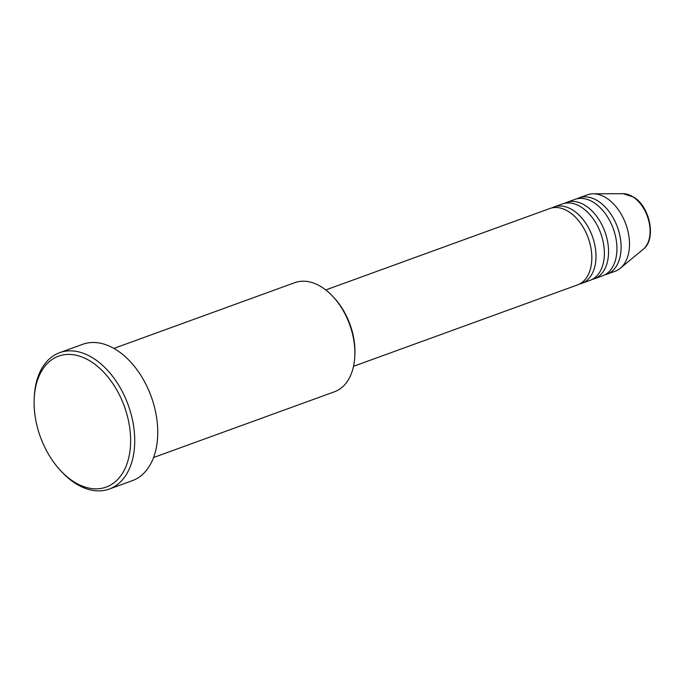 <?xml version="1.0" encoding="UTF-8"?>
<svg xmlns="http://www.w3.org/2000/svg" width="684" height="684" viewBox="0 0 684 684"><rect width="100%" height="100%" fill="white"/><g stroke="black" fill="none" stroke-linecap="round" stroke-linejoin="round"><path stroke-width="1.03" d="M353.508 366.316L577.544 284.895A40.63 26.06 -110 0 0 591.463 251.678A40.63 26.06 -110 0 0 569.165 211.98A40.63 26.06 -110 0 0 549.782 208.517L325.755 289.939M579.587 283.997A40.63 26.06 -110 0 0 581.725 283.373A40.63 26.06 -110 0 0 595.644 250.156A40.63 26.06 -110 0 0 573.346 210.458A40.63 26.06 -110 0 0 553.972 206.995A40.63 26.06 -110 0 0 551.928 207.902M581.725 283.373L590.095 280.337A40.63 26.06 -110 0 0 604.015 247.112A40.63 26.06 -110 0 0 581.716 207.423A40.63 26.06 -110 0 0 562.342 203.96L553.972 206.995M592.139 279.431A40.63 26.06 -110 0 0 594.285 278.815A40.63 26.06 -110 0 0 608.204 245.59A40.63 26.06 -110 0 0 585.906 205.901A40.63 26.06 -110 0 0 566.523 202.438A40.63 26.06 -110 0 0 564.488 203.336M594.285 278.815L602.655 275.772A40.63 26.06 -110 0 0 616.575 242.546A40.63 26.06 -110 0 0 594.276 202.857A40.63 26.06 -110 0 0 574.893 199.395L566.523 202.438M604.699 274.874A40.63 26.06 -110 0 0 606.836 274.25A40.63 26.06 -110 0 0 620.756 241.033A40.63 26.06 -110 0 0 598.466 201.335A40.63 26.06 -110 0 0 579.083 197.873A40.63 26.06 -110 0 0 577.039 198.77M333.031 296.651L334.202 297.916A55.148 35.371 70 0 1 354.868 354.774L354.782 356.501A58.046 37.235 -110 0 0 333.031 296.651A58.046 37.235 -110 0 0 322.497 287.605A58.046 37.235 -110 0 0 294.813 282.654L113.895 348.412M153.549 457.519L334.467 391.77A58.046 37.235 -110 0 0 354.782 356.501M72.931 481.16A69.657 44.682 -110 0 0 129.695 452.851A69.657 44.682 -110 0 0 91.793 362.101A69.657 44.682 -110 0 0 34.2 398.481A69.657 44.682 -110 0 0 60.303 470.301A69.657 44.682 -110 0 0 72.931 481.16M34.2 398.481L34.285 396.754A72.555 46.538 70 0 1 59.67 352.67A72.555 46.538 70 0 1 94.272 358.861A72.555 46.538 70 0 1 134.09 429.74A72.555 46.538 70 0 1 109.235 489.06A72.555 46.538 70 0 1 74.633 482.878A72.555 46.538 70 0 1 61.475 471.567L60.303 470.301M109.235 489.06L132.26 480.698A72.555 46.538 -110 0 0 157.115 421.37A72.555 46.538 -110 0 0 117.297 350.49A72.555 46.538 -110 0 0 82.687 344.308L59.67 352.67M606.836 274.25L615.207 271.206A40.63 26.06 -110 0 0 620.345 268.239A40.63 26.06 -110 0 0 628.451 233.569A40.63 26.06 -110 0 0 606.836 198.292A40.63 26.06 -110 0 0 593.293 193.811A40.63 26.06 -110 0 0 587.453 194.829L579.083 197.873M623.081 193.675L633.863 197.189C650.185 207.072 656.554 239.349 643.268 249.224A30.318 19.451 -110 0 0 649.313 223.343A30.318 19.451 -110 0 0 633.179 197.026A30.318 19.451 -110 0 0 623.081 193.675L593.293 193.811M643.268 249.224L620.345 268.239"/></g></svg>
